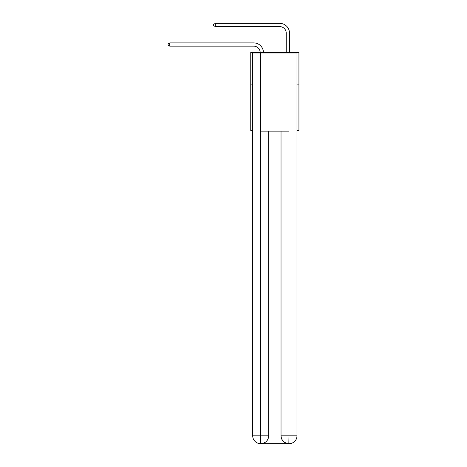 <?xml version="1.0" encoding="UTF-8"?>
<svg xmlns="http://www.w3.org/2000/svg" width="467" height="467" viewBox="0 0 467 467"><rect width="100%" height="100%" fill="white"/><g stroke="black" fill="none" stroke-linecap="round" stroke-linejoin="round"><path stroke-width="0.7" d="M252.705 84.901L250.756 84.901L250.756 52.351L298.933 52.351L298.933 130.48L296.983 130.48M250.756 84.901L250.756 130.48L252.705 130.48M298.933 84.901L296.983 84.901M253.686 46.14A6.509 6.509 178.8 0 1 260.189 52.351A6.509 6.509 0 0 0 253.686 46.14L169.76 46.14L168.067 45.159L168.067 43.857L169.76 42.882L253.686 42.882A9.766 9.766 -1.2 0 1 263.446 52.351M286.236 52.351L286.236 33.116A6.509 6.509 0 0 0 279.727 26.607L215.334 26.607L213.641 25.627L213.641 24.325L215.334 23.35L279.727 23.35A9.766 9.766 0 0 1 289.493 33.116L289.493 52.351M260.522 443.65A7.811 7.811 0 0 1 252.705 435.839L268.659 435.839L268.659 131.128L268.659 435.839A7.811 7.811 0 0 1 260.843 443.65L260.522 443.65A7.811 7.811 0 0 1 252.705 435.839L252.705 52.999L260.714 52.999L260.714 131.128L288.974 131.128L288.974 52.999L260.714 52.999M288.974 52.999L296.983 52.999L296.983 435.839A7.811 7.811 0 0 1 289.166 443.65L289.026 443.65M281.029 435.839L288.974 435.839L288.839 443.65A7.811 7.811 0 0 1 281.029 435.839L281.029 131.128L281.029 435.839C281.426 440.439 284.029 443.049 288.839 443.65L260.843 443.65C265.676 443.142 268.28 440.539 268.659 435.839M260.714 131.128L260.714 443.65M286.236 33.116A6.509 6.509 0 0 0 279.727 26.607A6.509 6.509 0 0 1 286.236 33.116A6.509 6.509 0 0 0 279.727 26.607A6.509 6.509 0 0 1 286.236 33.116A6.509 6.509 0 0 0 279.727 26.607A6.509 6.509 0 0 1 286.236 33.116A6.509 6.509 0 0 0 279.727 26.607A6.509 6.509 0 0 1 286.236 33.116A6.509 6.509 0 0 0 279.727 26.607A6.509 6.509 0 0 1 286.236 33.116A6.509 6.509 0 0 0 279.727 26.607A6.509 6.509 0 0 1 286.236 33.116A6.509 6.509 0 0 0 279.727 26.607A6.509 6.509 0 0 1 286.236 33.116A6.509 6.509 0 0 0 279.727 26.607A6.509 6.509 0 0 1 286.236 33.116A6.509 6.509 0 0 0 279.727 26.607A6.509 6.509 0 0 1 286.236 33.116A6.509 6.509 0 0 0 279.727 26.607A6.509 6.509 0 0 1 286.236 33.116A6.509 6.509 0 0 0 279.727 26.607M215.334 26.607L215.334 23.35L279.727 23.35M169.76 46.14L169.76 42.882L253.686 42.882M288.974 131.128L288.974 435.839L296.983 435.839"/></g></svg>
